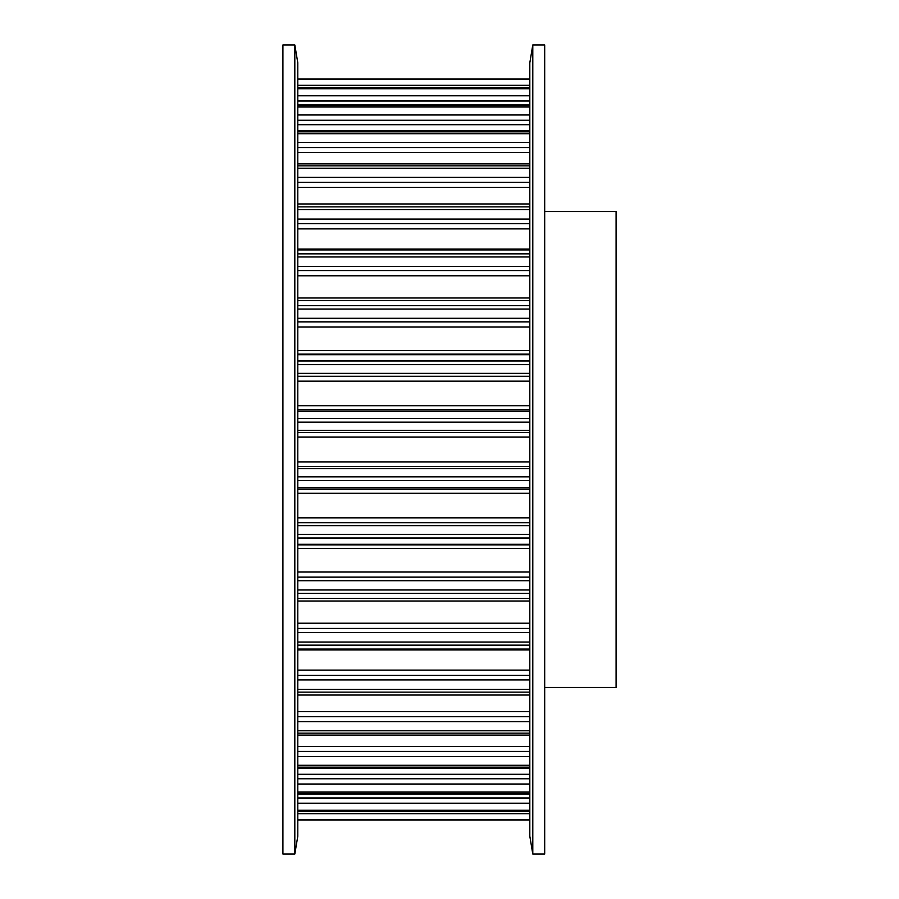 <?xml version="1.0" encoding="UTF-8"?>
<svg xmlns="http://www.w3.org/2000/svg" width="899" height="899" viewBox="0 0 899 899"><rect width="100%" height="100%" fill="white"/><g stroke="black" fill="none" stroke-linecap="round" stroke-linejoin="round"><path stroke-width="1.35" d="M282.915 44.95L294.816 44.95L294.816 854.05L282.915 854.05L282.915 44.95M294.816 44.95L297.794 62.795L297.794 836.205L294.816 854.05M544.693 211.535L616.085 211.535L616.085 687.465L544.693 687.465M544.693 854.05L532.792 854.05L532.792 44.95L544.693 44.95L544.693 854.05M532.792 854.05L529.814 836.205L529.814 62.795L532.792 44.95M297.794 819.967L529.814 819.967M297.794 819.674L529.814 819.674M297.794 811.134L529.814 811.134M297.794 813.674L529.814 813.674M297.794 810.28L529.814 810.28M297.794 793.39L529.814 793.39M297.794 797.986L529.814 797.986M297.794 803.2L529.814 803.2M297.794 791.997L529.814 791.997M297.794 767.184L529.814 767.184M297.794 774.286L529.814 774.286M297.794 778.759L529.814 778.759M297.794 784.018L529.814 784.018M297.794 765.274L529.814 765.274M297.794 733.157L529.814 733.157M297.794 746.586L529.814 746.586M297.794 751.44L529.814 751.44M297.794 756.598L529.814 756.598M297.794 730.775L529.814 730.775M297.794 692.14L529.814 692.14M297.794 711.57L529.814 711.57M297.794 716.683L529.814 716.683M297.794 721.627L529.814 721.627M297.794 689.353L529.814 689.353M297.794 645.156L529.814 645.156M297.794 649.943L529.814 649.943M297.794 670.103L529.814 670.103M297.794 675.34L529.814 675.34M297.794 679.936L529.814 679.936M297.794 642.032L529.814 642.032M297.794 593.34L529.814 593.34M297.794 598.442L529.814 598.442L297.794 598.453M297.794 601.004L529.814 601.004M297.794 623.209L529.814 623.209M297.794 628.446L529.814 628.446M297.794 632.581L529.814 632.581M297.794 589.969L529.814 589.969M297.794 537.995L529.814 537.995M297.794 544.277L529.814 544.277M297.794 544.918L529.814 544.918M297.794 548.334L529.814 548.334M297.794 572.022L529.814 572.022M297.794 577.136L529.814 577.136M297.794 580.72L529.814 580.72M297.794 534.433L529.814 534.433M297.794 480.471L529.814 480.471M297.794 487.786L529.814 487.786M297.794 489.236L529.814 489.236M297.794 493.225L529.814 493.225M297.794 517.835L529.814 517.835M297.794 522.69L529.814 522.69M297.794 525.634L529.814 525.634M297.794 476.818L529.814 476.818M297.794 422.182L529.814 422.182M297.794 430.34L529.814 430.34M297.794 432.565L529.814 432.565M297.794 437.038L529.814 437.038M297.794 461.962L529.814 461.962M297.794 466.435L529.814 466.435M297.794 468.66L529.814 468.66M297.794 418.529L529.814 418.529M297.794 364.567L529.814 364.567M297.794 373.366L529.814 373.366M297.794 376.31L529.814 376.31M297.794 381.165L529.814 381.165M297.794 405.775L529.814 405.775M297.794 409.764L529.814 409.764M297.794 411.214L529.814 411.214M297.794 361.005L529.814 361.005M297.794 309.031L529.814 309.031M297.794 318.28L529.814 318.28M297.794 321.864L529.814 321.864M297.794 326.978L529.814 326.978M297.794 350.666L529.814 350.666M297.794 354.082L529.814 354.082M297.794 354.723L529.814 354.723M297.794 305.66L529.814 305.66M297.794 256.968L529.814 256.968M297.794 266.419L529.814 266.419M297.794 270.554L529.814 270.554M297.794 275.791L529.814 275.791M297.794 297.996L529.814 297.996M297.794 300.558L529.814 300.558L297.794 300.547M297.794 253.844L529.814 253.844M297.794 209.647L529.814 209.647M297.794 219.064L529.814 219.064M297.794 223.66L529.814 223.66M297.794 228.897L529.814 228.897M297.794 249.057L529.814 249.057M297.794 206.86L529.814 206.86M297.794 168.225L529.814 168.225M297.794 177.373L529.814 177.373M297.794 182.317L529.814 182.317M297.794 187.43L529.814 187.43M297.794 165.843L529.814 165.843M297.794 133.726L529.814 133.726M297.794 142.402L529.814 142.402M297.794 147.56L529.814 147.56M297.794 152.414L529.814 152.414M297.794 131.816L529.814 131.816M297.794 107.003L529.814 107.003M297.794 114.982L529.814 114.982M297.794 120.241L529.814 120.241M297.794 124.714L529.814 124.714M297.794 105.61L529.814 105.61M297.794 88.72L529.814 88.72M297.794 95.8L529.814 95.8M297.794 101.014L529.814 101.014M297.794 87.866L529.814 87.866M297.794 79.326L529.814 79.326M297.794 85.326L529.814 85.326M297.794 79.033L529.814 79.033M297.794 819.989L529.814 819.989L297.794 819.989M297.794 811.347L529.814 811.347M297.794 794.008L529.814 794.008M297.794 768.387L529.814 768.387M297.794 735.124L529.814 735.124M297.794 695.028L529.814 695.028M297.794 649.089L529.814 649.089M297.794 249.911L529.814 249.911M297.794 203.972L529.814 203.972M297.794 163.876L529.814 163.876M297.794 130.613L529.814 130.613M297.794 104.992L529.814 104.992M297.794 87.653L529.814 87.653M297.794 79.011L529.814 79.011L297.794 79.011"/></g></svg>
